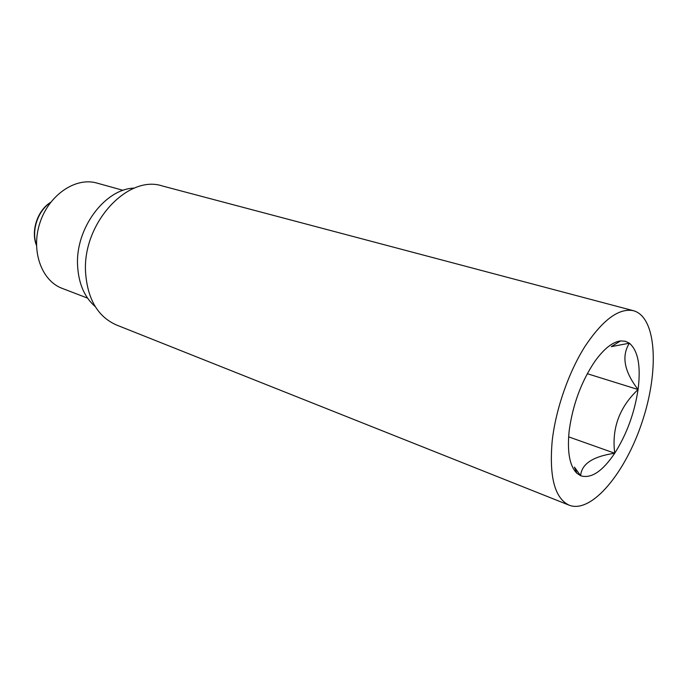 <?xml version="1.0" encoding="UTF-8"?>
<svg xmlns="http://www.w3.org/2000/svg" width="688" height="688" viewBox="0 0 688 688"><rect width="100%" height="100%" fill="white"/><g stroke="black" fill="none" stroke-linecap="round" stroke-linejoin="round"><path stroke-width="1.03" d="M569.191 430.654C572.76 404.716 581.265 381.694 594.707 361.587C603.84 348.868 612.458 341.979 620.567 340.921L625.263 341.231L629.391 343.192C638.111 350.76 641.01 366.214 638.068 389.528C634.482 413.058 626.708 434.291 614.728 453.229C602.421 471.469 591.052 478.968 580.638 475.735L576.879 473.267C569.595 465.991 567.032 451.784 569.191 430.654M574.428 467.109L580.638 475.735C581.532 463.944 592.893 456.445 614.728 453.229C611.589 428.486 619.372 407.253 638.068 389.528C624.197 371.486 621.307 356.04 629.391 343.192L611.314 346.649M552.206 440.784C555.784 409.068 568.77 371.873 585.264 345.978C603.049 319.542 619.123 307.794 633.485 310.718C656.67 317.116 659.319 370.548 642.291 421.477C625.65 472.536 591.714 513.893 569.277 505.233C554.743 498.422 549.05 476.939 552.206 440.784M569.277 505.233L116.47 324.994C97.773 316.729 87.471 299.125 85.561 272.173C82.448 223.041 127.934 174.288 162.359 185.975L633.485 310.718M95.262 306.633C84.461 297.242 78.57 283.551 77.581 265.551C75.336 228.21 105.23 188.564 134.392 188.099M568.615 436.854L614.728 453.229M587.285 373.704L638.068 389.528M123.152 190.352L96.922 183.068C75.783 176.842 49.08 194.661 39.981 222.654C30.625 250.57 41.478 280.781 62.161 288.367L87.574 298.128M50.422 202.642C37.771 210.82 31.158 230.85 36.455 244.954M574.411 467.118L576.879 473.267M611.305 346.623L620.567 340.921M50.663 202.332C37.479 210.313 30.625 231.091 36.464 245.349"/></g></svg>
